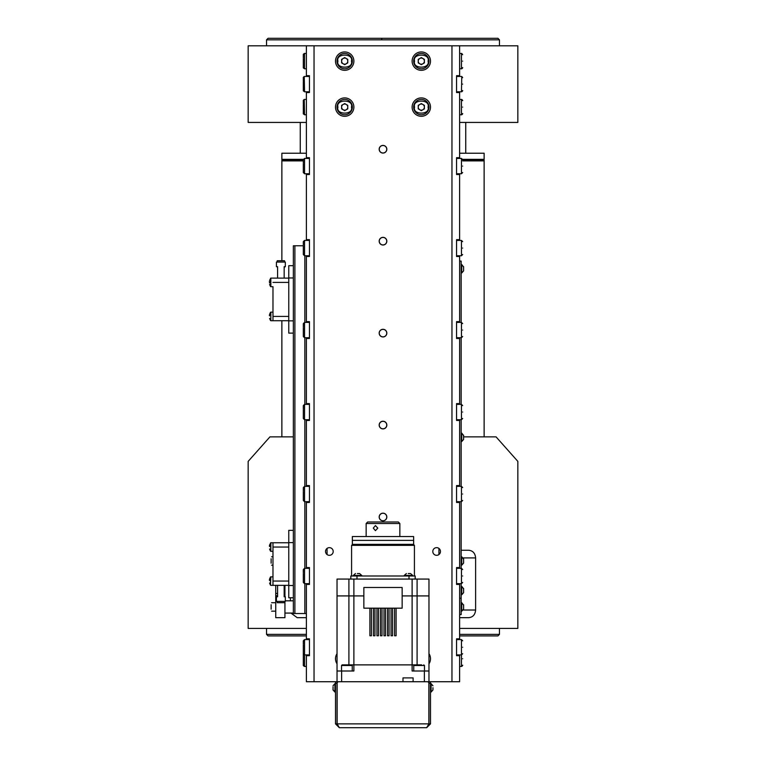<?xml version="1.0" encoding="UTF-8"?>
<svg xmlns="http://www.w3.org/2000/svg" width="766" height="766" viewBox="0 0 766 766"><rect width="100%" height="100%" fill="white"/><g stroke="black" fill="none" stroke-linecap="round" stroke-linejoin="round"><path stroke-width="1.15" d="M309.445 76.456L304.542 76.456L303.317 77.376L303.317 80.851M461.151 565.193L461.735 565.193L461.735 556.767L463.602 559.209M461.735 565.193L463.602 563.087L463.602 558.874M303.317 245.608L303.317 254.513L304.542 255.739L309.445 255.739M309.445 240.419L304.542 240.419L304.542 255.739M303.317 244.804L303.317 241.644L304.542 240.419M303.317 251.344L303.317 248.538M394.567 608.175L394.567 635.761L396.099 635.761L396.099 608.175M369.901 608.175L369.901 635.761L371.433 635.761L371.433 608.175M459.619 614.61L461.151 614.61L461.151 598.753M459.619 598.217L461.151 598.294M413.65 61.136A7.66 7.66 0 0 1 421.31 53.467A7.66 7.66 0 0 1 428.97 61.136A7.66 7.66 0 0 1 421.31 68.796A7.66 7.66 0 0 1 413.65 61.136A7.66 7.66 0 0 0 421.31 68.796A7.66 7.66 0 0 0 428.97 61.136M418.246 61.136A3.064 3.064 0 0 1 422.842 58.475A3.064 3.064 0 0 1 422.842 63.789A3.064 3.064 0 0 1 418.246 61.136M424.374 59.365L424.374 62.898L421.31 64.67L418.246 62.898L418.246 59.365L421.31 57.594L424.374 59.365M337.03 107.106A7.66 7.66 0 0 1 344.69 99.436A7.66 7.66 0 0 1 352.35 107.106A7.66 7.66 0 0 1 344.69 114.766A7.66 7.66 0 0 1 337.03 107.106A7.66 7.66 0 0 0 344.69 114.766A7.66 7.66 0 0 0 352.35 107.106M341.626 107.106A3.064 3.064 0 0 1 346.222 104.444A3.064 3.064 0 0 1 346.222 109.758A3.064 3.064 0 0 1 341.626 107.106M347.754 105.335L347.754 108.868L344.69 110.639L341.626 108.868L341.626 105.335L344.69 103.563L347.754 105.335M303.317 327.589L303.317 336.494L304.542 337.72L309.445 337.72M309.445 322.4L304.542 322.4L304.542 337.72M303.317 326.785L303.317 323.625L304.542 322.4M303.317 333.325L303.317 330.519M465.747 153.229L465.747 122.426M300.253 153.229L300.253 122.426M484.131 436.859L484.131 160.889L462.683 160.889L484.131 160.889L484.131 160.123L462.683 160.123M281.869 260.756L281.869 160.889L303.317 160.889L281.869 160.889L281.869 160.123L303.317 160.123M303.317 159.74L281.869 159.357L303.355 159.357M462.645 159.357L484.131 159.357L484.131 153.229L459.619 153.229M281.869 159.357L281.869 153.229L306.381 153.229M484.131 160.123L462.683 159.74M282.53 159.74L281.869 160.123M483.47 159.74L484.131 159.357M462.683 494.022C462.683 486.381 462.683 486.381 462.683 494.022C462.683 501.663 462.683 501.663 462.683 494.022M456.555 501.682L461.458 501.682L461.458 486.353L462.683 487.578M456.555 486.353L461.458 486.353M288.763 267.458L288.763 276.2M306.381 99.436L304.542 99.436L303.317 100.356L303.317 103.831M462.683 412.041C462.683 404.4 462.683 404.4 462.683 412.041C462.683 419.682 462.683 419.682 462.683 412.041M456.555 419.701L461.458 419.701L461.458 404.371L462.683 405.607M456.555 404.371L461.458 404.371M462.683 107.106C462.683 99.465 462.683 99.465 462.683 107.106C462.683 114.747 462.683 114.747 462.683 107.106M459.619 114.766L461.458 114.766L461.458 99.436L462.683 100.662M459.619 99.436L461.764 99.436L462.683 100.356M413.65 544.358L352.35 544.358L352.35 540.375L413.65 540.375L352.35 540.375L352.35 536.545L413.65 536.545L413.65 544.358M335.498 683.645L334.914 683.645L334.914 692.071L333.047 689.965L333.047 686.882M333.047 685.752L334.914 683.645L333.047 685.752M335.498 692.071L333.047 689.965L333.047 688.845M303.317 58.666L303.317 67.571L304.542 68.796L303.317 67.877M306.381 53.467L304.542 53.467L304.542 68.796L306.381 68.796M303.317 57.862L303.317 54.386L304.236 53.505M303.317 64.401L303.317 61.596M271.135 558.749L271.135 563.211M271.135 560.98C271.135 556.528 271.135 556.528 271.135 560.98C271.135 565.442 271.135 565.442 271.135 560.98M337.03 61.136A7.66 7.66 0 0 1 344.69 53.467A7.66 7.66 0 0 1 352.35 61.136A7.66 7.66 0 0 1 344.69 68.796A7.66 7.66 0 0 1 337.03 61.136A7.66 7.66 0 0 0 344.69 68.796A7.66 7.66 0 0 0 352.35 61.136M341.626 61.136A3.064 3.064 0 0 1 346.222 58.475A3.064 3.064 0 0 1 346.222 63.789A3.064 3.064 0 0 1 341.626 61.136M347.754 59.365L347.754 62.898L344.69 64.67L341.626 62.898L341.626 59.365L344.69 57.594L347.754 59.365M373.425 608.175L373.425 635.761L374.957 635.761L374.957 608.175M462.683 61.136C462.683 53.486 462.683 53.486 462.683 61.136C462.683 68.777 462.683 68.777 462.683 61.136M459.619 68.796L461.458 68.796L461.458 53.467L462.683 54.692L461.764 53.505M459.619 53.467L461.764 53.467M281.869 320.715L281.869 436.859M284.933 596.724L284.933 585.348M277.196 595.757L275.741 595.757L275.741 617.674L284.933 617.674L284.933 601.377M275.741 585.348L275.741 593.458L277.579 593.458M275.741 595.757L275.741 593.458M303.317 163.627L303.317 172.532L304.542 173.758L309.445 173.758M309.445 158.438L304.542 158.438L304.542 173.758M303.317 162.832L303.317 159.663L304.542 158.438M303.317 169.363L303.317 166.557M462.683 248.079C462.683 240.438 462.683 240.438 462.683 248.079C462.683 255.72 462.683 255.72 462.683 248.079M456.555 255.739L461.458 255.739L461.458 240.419L462.683 241.644M456.555 240.419L461.458 240.419M303.317 573.533L303.317 582.438L304.542 583.663L309.445 583.663M309.445 568.334L304.542 568.334L304.542 583.663M303.317 572.729L303.317 569.559L304.542 568.334M303.317 579.268L303.317 576.463M413.65 107.106A7.66 7.66 0 0 1 421.31 99.436A7.66 7.66 0 0 1 428.97 107.106A7.66 7.66 0 0 1 421.31 114.766A7.66 7.66 0 0 1 413.65 107.106A7.66 7.66 0 0 0 421.31 114.766A7.66 7.66 0 0 0 428.97 107.106M418.246 107.106A3.064 3.064 0 0 1 422.842 104.444A3.064 3.064 0 0 1 422.842 109.758A3.064 3.064 0 0 1 418.246 107.106M424.374 105.335L424.374 108.868L421.31 110.639L418.246 108.868L418.246 105.335L421.31 103.563L424.374 105.335M304.849 583.663L304.849 613.537L306.381 613.537M303.317 245.781L293.359 245.781L293.359 277.962L288.763 277.962L288.763 333.124L293.359 333.124L293.359 542.596L288.763 542.596L288.763 597.758L293.359 597.758L293.359 613.537L304.849 613.537M337.691 725.345L337.03 723.87L335.498 723.87L339.328 727.7L337.136 723.87L337.136 683.262A1.532 1.532 0 0 1 338.668 681.73L427.332 681.73A1.532 1.532 0 0 1 428.864 683.262L428.864 723.87L426.672 727.7L430.502 723.87L430.502 681.73L451.959 681.73L451.959 45.807L314.041 45.807L314.041 681.73L306.381 681.73L306.381 654.911M456.555 638.825L459.619 638.825L459.619 584.429L456.555 584.429L456.555 567.568L459.619 567.568L459.619 502.448L456.555 502.448L456.555 485.587L459.619 485.587L459.619 420.467L456.555 420.467L456.555 403.605L459.619 403.605L459.619 338.486L456.555 338.486L456.555 321.634L459.619 321.634L459.619 256.505L456.555 256.505L456.555 239.653L459.619 239.653L459.619 174.524L456.555 174.524L456.555 157.672L459.619 157.672L459.619 92.542L456.555 92.542L456.555 75.69L459.619 75.69L459.619 45.807L451.959 45.807L451.959 681.73L459.619 681.73L459.619 655.677L456.555 655.677L456.555 638.825M459.619 655.677L459.619 654.911M459.619 639.591L459.619 638.825M459.619 92.542L459.619 91.776M459.619 76.456L459.619 75.69M459.619 174.524L459.619 173.758M459.619 158.438L459.619 157.672M459.619 256.505L459.619 255.739M459.619 240.419L459.619 239.653M459.619 338.486L459.619 337.72M459.619 322.4L459.619 321.634M459.619 420.467L459.619 419.701M459.619 404.371L459.619 403.605M459.619 502.448L459.619 501.682M459.619 486.353L459.619 485.587M459.619 584.429L459.619 583.663M459.619 568.334L459.619 567.568M270.484 278.307L270.838 286.695L270.838 278.115L269.584 280.404M270.838 286.695L272.974 286.695L272.974 320.715L270.838 320.715L270.838 312.126L270.838 320.715M269.373 281.534L269.584 282.97L269.584 281.831M269.584 284.406L270.484 286.503M288.763 587.263L288.763 595.996M386.744 241.185A3.744 3.744 0 0 1 383 244.929A3.744 3.744 0 0 1 379.256 241.185A3.744 3.744 0 0 1 383 237.431A3.744 3.744 0 0 1 386.744 241.185M462.683 658.741C462.683 651.1 462.683 651.1 462.683 658.741C462.683 666.382 462.683 666.382 462.683 658.741M459.619 666.41L461.458 666.41L461.458 639.591L462.683 640.816M335.498 723.87L335.498 683.262L337.03 683.262L337.03 671.006L341.626 671.006L341.626 681.73L314.041 681.73L314.041 45.807L248.155 45.807L248.155 122.426L306.381 122.426M459.619 122.426L517.845 122.426L517.845 45.807L459.619 45.807M461.151 272.974L461.735 272.974L461.735 264.548L463.602 266.999M461.735 272.974L463.602 270.867L463.602 266.654M462.683 330.06C462.683 322.419 462.683 322.419 462.683 330.06C462.683 337.701 462.683 337.701 462.683 330.06M456.555 337.72L461.458 337.72L461.458 322.4L462.683 323.625M456.555 322.4L461.458 322.4M380.472 608.175L380.472 635.761L382.004 635.761L382.004 608.175M430.502 692.071L431.086 692.071L431.086 683.645L432.953 685.79M432.953 689.917L431.086 692.071L432.953 689.965M432.953 687.667L432.953 689.304M376.949 608.175L376.949 635.761L378.481 635.761L378.481 608.175M456.555 76.456L461.458 76.456L462.683 77.682L461.764 76.495M461.151 594.77L461.735 594.77L461.735 586.344L463.602 588.786M461.735 594.77L463.602 592.664L463.602 588.451M462.683 84.116C462.683 76.476 462.683 76.476 462.683 84.116C462.683 91.757 462.683 91.757 462.683 84.116M456.555 91.776L461.458 91.776L461.764 76.456M303.317 491.552L303.317 500.457L304.542 501.682L309.445 501.682M309.445 486.353L304.542 486.353L304.542 501.682M303.317 490.747L303.317 487.578L304.542 486.353M303.317 497.287L303.317 494.482M303.317 409.571L303.317 418.475L304.542 419.701L309.445 419.701M309.445 404.371L304.542 404.371L304.542 419.701M303.317 408.766L303.317 405.607L304.542 404.371M303.317 415.306L303.317 412.501M361.753 575.994L361.753 575.419L353.327 575.419L355.462 573.543M353.327 575.994L353.327 575.419M359.599 573.543L361.753 575.419M357.377 573.543L358.986 573.543M306.381 91.776L306.381 157.672L309.445 157.672L309.445 174.524L306.381 174.524L306.381 239.653L309.445 239.653L309.445 256.505L306.381 256.505L306.381 321.634L309.445 321.634L309.445 338.486L306.381 338.486L306.381 403.605L309.445 403.605L309.445 420.467L306.381 420.467L306.381 485.587L309.445 485.587L309.445 502.448L306.381 502.448L306.381 567.568L309.445 567.568L309.445 584.429L306.381 584.429L306.381 638.825L309.445 638.825L309.445 655.677L306.381 655.677M306.381 583.663L306.381 584.429M306.381 501.682L306.381 502.448M306.381 419.701L306.381 420.467M306.381 337.72L306.381 338.486M306.381 255.739L306.381 256.505M306.381 173.758L306.381 174.524M306.381 45.807L306.381 75.69L309.445 75.69L309.445 92.542L306.381 92.542M306.381 638.825L306.381 639.591M306.381 567.568L306.381 568.334M306.381 485.587L306.381 486.353M306.381 403.605L306.381 404.371M306.381 321.634L306.381 322.4M306.381 239.653L306.381 240.419M306.381 157.672L306.381 158.438M306.381 75.69L306.381 76.456M461.151 441.532L461.735 441.532L461.735 433.106L463.602 435.548M461.735 441.532L463.602 439.425L463.602 435.212M499.461 39.832L497.929 38.3L268.071 38.3L266.539 39.832L499.461 39.832L499.461 45.807M266.539 39.832L266.539 45.807M381.784 38.875L381.162 38.3M459.619 261.101L461.151 261.101L461.151 322.4M461.151 337.72L461.151 404.371M461.151 419.701L461.151 486.353M461.151 501.682L461.151 568.334M461.151 583.663L461.151 598.217M461.151 567.108L461.151 568.755M461.151 551.108L461.151 552.248M461.151 472.814L461.151 473.359M461.151 442.164L461.151 442.71M461.151 367.46L461.151 368.637M461.151 350.225L461.151 350.771M461.151 308.277L461.151 309.895M461.151 306.697L461.151 307.214M461.151 319.575L461.151 321.232M461.151 399.565L461.151 401.279M461.151 396.194L461.151 397.88M461.151 506.135L461.151 506.652M461.151 518.783L461.151 520.688M461.151 475.629L461.151 474.499M461.151 447.248L461.151 444.979M461.151 352.906L461.151 351.833M461.151 294.02L461.151 291.75M461.151 461.505L461.151 460.443M303.317 644.79L303.317 665.185L304.542 666.41L303.317 665.491L304.236 666.372M309.445 639.591L304.542 639.591L304.542 666.41L306.381 666.41M309.445 654.911L304.542 654.911L303.317 653.685L303.317 655.476M303.317 643.986L303.317 640.816L304.542 639.591M303.317 650.525L303.317 647.71M462.683 575.994C462.683 568.353 462.683 568.353 462.683 575.994C462.683 583.644 462.683 583.644 462.683 575.994M456.555 583.663L461.458 583.663L461.458 568.334L462.683 569.559M456.555 568.334L461.458 568.334M270.838 576.76L270.484 585.157L270.484 576.961L272.974 576.76L272.974 585.348L272.974 542.749L288.763 542.749M270.838 585.348L288.763 585.348M386.744 425.063A3.744 3.744 0 0 1 383 428.807A3.744 3.744 0 0 1 379.256 425.063A3.744 3.744 0 0 1 383 421.319A3.744 3.744 0 0 1 386.744 425.063M288.763 320.715L272.974 320.715M288.763 278.115L270.838 278.115M386.744 333.124A3.744 3.744 0 0 1 383 336.868A3.744 3.744 0 0 1 379.256 333.124A3.744 3.744 0 0 1 383 329.37A3.744 3.744 0 0 1 386.744 333.124M293.359 530.331L288.763 530.331L288.763 542.596M288.763 585.502L293.359 585.502L293.359 597.758M293.359 585.502L293.359 542.596M459.619 635.914L497.929 635.914L499.461 634.382L459.619 634.382M306.381 634.382L266.539 634.382L266.539 628.407M306.381 635.914L268.071 635.914L266.539 634.382M499.461 634.382L499.461 628.407M288.763 532.092L288.763 540.834M271.135 604.719L271.135 609.181M271.135 606.95C271.135 602.497 271.135 602.497 271.135 606.95C271.135 611.412 271.135 611.412 271.135 606.95M377.791 528.109L375.445 530.637L373.272 528.109L375.445 525.581L377.791 528.109M366.148 523.513L367.68 521.981L398.32 521.981L399.852 523.513L366.148 523.513L366.148 536.545M399.852 523.513L399.852 536.545M412.673 575.994L412.673 575.419L404.247 575.419L406.392 573.543M404.247 575.994L404.247 575.419M410.528 573.543L412.673 575.419M408.268 573.543L409.906 573.543M391.043 608.175L391.043 635.761L392.575 635.761L392.575 608.175M293.359 265.697L288.763 265.697L288.763 277.962M288.763 320.868L293.359 320.868L293.359 333.124M293.359 320.868L293.359 277.962M288.763 322.63L288.763 331.362M379.17 149.246A3.83 3.83 0 0 1 383 145.406A3.83 3.83 0 0 1 386.83 149.246A3.83 3.83 0 0 1 383 153.076A3.83 3.83 0 0 1 379.17 149.246M379.17 241.185A3.83 3.83 0 0 1 383 237.355A3.83 3.83 0 0 1 386.83 241.185A3.83 3.83 0 0 1 383 245.015A3.83 3.83 0 0 1 379.17 241.185M379.17 333.124A3.83 3.83 0 0 1 383 329.294A3.83 3.83 0 0 1 386.83 333.124A3.83 3.83 0 0 1 383 336.954A3.83 3.83 0 0 1 379.17 333.124M379.17 425.063A3.83 3.83 0 0 1 383 421.233A3.83 3.83 0 0 1 386.83 425.063A3.83 3.83 0 0 1 383 428.893A3.83 3.83 0 0 1 379.17 425.063M412.118 107.106A9.192 9.192 0 0 1 421.31 97.904A9.192 9.192 0 0 1 430.502 107.106A9.192 9.192 0 0 1 421.31 116.298A9.192 9.192 0 0 1 412.118 107.106M412.118 61.136A9.192 9.192 0 0 1 421.31 51.935A9.192 9.192 0 0 1 430.502 61.136A9.192 9.192 0 0 1 421.31 70.328A9.192 9.192 0 0 1 412.118 61.136M335.498 61.136A9.192 9.192 0 0 1 344.69 51.935A9.192 9.192 0 0 1 353.882 61.136A9.192 9.192 0 0 1 344.69 70.328A9.192 9.192 0 0 1 335.498 61.136M335.498 107.106A9.192 9.192 0 0 1 344.69 97.904A9.192 9.192 0 0 1 353.882 107.106A9.192 9.192 0 0 1 344.69 116.298A9.192 9.192 0 0 1 335.498 107.106M428.97 653.666A9.192 9.192 0 0 1 428.97 663.825M337.03 663.825A9.192 9.192 0 0 1 337.03 653.666M379.17 517.002A3.83 3.83 0 0 1 383 513.172A3.83 3.83 0 0 1 386.83 517.002A3.83 3.83 0 0 1 383 520.832A3.83 3.83 0 0 1 379.17 517.002M432.8 551.482A3.83 3.83 0 0 1 436.63 547.652A3.83 3.83 0 0 1 440.46 551.482A3.83 3.83 0 0 1 436.63 555.312A3.83 3.83 0 0 1 432.8 551.482M325.54 551.482A3.83 3.83 0 0 1 329.37 547.652A3.83 3.83 0 0 1 333.2 551.482A3.83 3.83 0 0 1 329.37 555.312A3.83 3.83 0 0 1 325.54 551.482M349.325 664.878L353.882 664.878L353.882 595.919L363.85 595.919L337.03 595.919L337.03 579.067L353.882 579.067L353.882 595.919L337.03 595.919L337.03 671.006M412.118 579.067L428.97 579.067L428.97 595.919L402.15 595.919L412.118 595.919L412.118 579.067L353.882 579.067M421.654 664.878L342.134 664.878L341.521 665.491L341.521 671.006M417.097 579.067L417.097 595.919L428.97 595.919L428.97 671.006L412.118 671.006L412.118 595.919L417.097 595.919L417.097 664.878M351.584 545.354L352.35 544.588L413.65 544.588L414.416 545.354L351.584 545.354L351.584 575.994M414.416 545.354L414.416 575.994M350.818 579.067L350.818 575.994L356.994 575.994L356.994 579.067M409.006 579.067L409.006 575.994L356.994 575.994M415.182 579.067L415.182 575.994L409.006 575.994M303.317 81.656L303.317 90.551L304.542 91.776L303.317 90.857M309.445 91.776L304.542 91.776L304.236 76.495M303.317 87.381L303.317 84.576M387.519 608.175L387.519 635.761L389.051 635.761L389.051 608.175M386.744 517.002A3.744 3.744 0 0 1 383 520.746A3.744 3.744 0 0 1 379.256 517.002A3.744 3.744 0 0 1 383 513.258A3.744 3.744 0 0 1 386.744 517.002M462.683 647.251C462.683 639.61 462.683 639.61 462.683 647.251C462.683 654.892 462.683 654.892 462.683 647.251M456.555 654.911L461.458 654.911L462.683 653.685M456.555 639.591L461.458 639.591M462.683 166.098C462.683 158.457 462.683 158.457 462.683 166.098C462.683 173.738 462.683 173.738 462.683 166.098M456.555 173.758L461.458 173.758L461.458 158.438L462.683 159.663M456.555 158.438L461.458 158.438M284.167 268.11L284.55 266.692L285.316 266.731L284.167 266.683L284.167 278.115M277.196 266.683L276.43 266.731L277.579 266.673L277.579 268.11M276.43 266.673L276.43 262.077L285.316 262.077L285.316 266.673L284.167 266.673M277.579 278.115L277.579 266.673M284.55 262.077L284.55 260.756L277.196 260.756L277.196 262.077M383.996 608.175L383.996 635.761L385.528 635.761L385.528 608.175M386.744 149.246A3.744 3.744 0 0 1 383 152.989A3.744 3.744 0 0 1 379.256 149.246A3.744 3.744 0 0 1 383 145.492A3.744 3.744 0 0 1 386.744 149.246M402.15 587.493L402.15 608.175L363.85 608.175L363.85 587.493L402.15 587.493M303.317 662.015L303.317 659.2M270.484 542.941L270.838 551.328L270.838 542.749L269.565 545.028M269.373 546.168L269.584 545.038L269.584 546.474M269.584 549.04L270.484 551.137M423.77 664.878L424.479 665.491L413.755 665.491L416.58 664.878M352.245 671.006L352.245 665.491L341.521 665.491M424.479 671.006L424.479 665.491M413.755 671.006L413.755 665.491M402.993 681.73L402.993 677.9L413.113 677.9L413.113 681.73M424.374 671.006L424.374 681.73L428.97 681.73L428.97 671.006M414.368 664.878L353.882 664.878L353.882 671.006L341.626 671.006M428.864 723.87L337.136 723.87L337.03 693.986M459.619 617.674L468.811 617.674C472.919 617.195 475.188 614.638 475.619 610.014L475.619 557.916C475.188 553.291 472.919 550.744 468.811 550.256L461.151 550.256M327.072 548.418L327.072 554.546M438.928 548.418L438.928 554.546M290.381 597.758L290.381 600.822M290.946 613.078L297.189 617.674L306.381 617.674M306.381 628.407L248.155 628.407L248.155 461.381L269.948 436.859L293.359 436.859M463.602 436.859L496.052 436.859L517.845 461.381L517.845 628.407L459.619 628.407M430.502 723.87L428.97 723.87L428.223 725.565M428.309 725.345L428.558 724.693M337.136 723.87L337.394 724.559M337.03 683.262L337.03 723.87M428.97 723.87L428.97 681.73L430.502 681.73M335.498 681.73L335.498 683.262M339.328 727.7L426.672 727.7M303.317 104.636L303.317 113.54L304.542 114.766L303.317 113.847M306.381 114.766L304.542 114.766L304.236 99.475M303.317 110.371L303.317 107.566M269.373 315.554L269.584 314.414L269.584 315.851M269.584 318.426L270.484 320.514M269.373 580.188L269.584 579.058L269.584 580.484M269.584 583.06L270.484 585.157M284.55 601.377L284.55 602.698L277.196 602.698L277.196 601.377M285.316 596.724L284.55 596.724L285.316 596.724L285.316 601.377L276.43 601.377L276.43 596.781L277.579 596.781L277.579 585.348M285.316 596.781L284.167 596.781L284.167 585.348M276.43 596.724L277.196 596.724L276.43 596.781M284.167 596.771L284.167 595.345M277.579 596.771L277.579 595.345M461.151 611.163L461.735 611.163L461.735 602.737L463.602 605.178M461.735 611.163L463.602 609.056L463.602 604.843M414.569 61.136C412.165 53.122 430.444 53.122 428.05 61.136C430.444 69.141 412.165 69.141 414.569 61.136M337.95 107.106C335.556 99.101 353.835 99.101 351.431 107.106C353.835 115.111 335.556 115.111 337.95 107.106M462.683 665.185L461.764 666.372M337.95 61.136C335.556 53.122 353.835 53.122 351.431 61.136C353.835 69.141 335.556 69.141 337.95 61.136M284.167 593.458L284.933 593.458M414.569 107.106C412.165 99.101 430.444 99.101 428.05 107.106C430.444 115.111 412.165 115.111 414.569 107.106M304.849 255.739L304.849 322.4M304.849 337.72L304.849 404.371M304.849 419.701L304.849 486.353M304.849 501.682L304.849 568.334M294.891 245.781L294.891 613.537M462.683 67.571L461.764 68.758M462.683 90.551L461.764 91.738M272.974 547.039L288.763 547.039M272.974 581.059L288.763 581.059M288.763 316.415L272.974 316.415M288.763 282.405L272.974 282.405M348.903 579.067L348.903 664.878M462.683 113.54L461.764 114.728M463.009 610.014L475.619 610.014M475.619 557.916L463.009 557.916M428.97 683.262L430.502 683.262M304.236 76.456L303.317 77.376M461.151 556.767L461.735 556.767M461.764 666.41L462.683 665.491L461.764 666.41M461.458 501.682L462.683 500.457M304.236 99.436L303.317 100.356M461.458 419.701L462.683 418.475M272.974 565.193L271.595 565.193M272.974 556.767L271.595 556.767M461.458 255.739L462.683 254.513M461.151 264.548L461.735 264.548M461.458 337.72L462.683 336.494M430.502 683.645L432.953 685.752M461.764 68.796L462.683 67.877M461.764 91.776L462.683 90.857M461.151 586.344L461.735 586.344M461.151 433.106L461.735 433.106M293.359 613.078L284.933 613.078M293.359 600.822L285.316 600.822M461.458 583.663L462.683 582.438M275.741 611.163L271.595 611.163M275.741 602.737L271.595 602.737M461.764 114.766L462.683 113.847M461.458 173.758L462.683 172.532M276.43 266.731L277.196 266.731M304.236 53.467L303.317 54.386M272.974 551.328L270.838 551.328M272.974 542.749L270.838 542.749M352.245 665.491L351.632 664.878M272.974 312.126L270.838 312.126M270.484 312.317L269.565 314.405M270.484 576.961L269.565 579.048M461.151 602.737L461.735 602.737"/></g></svg>
